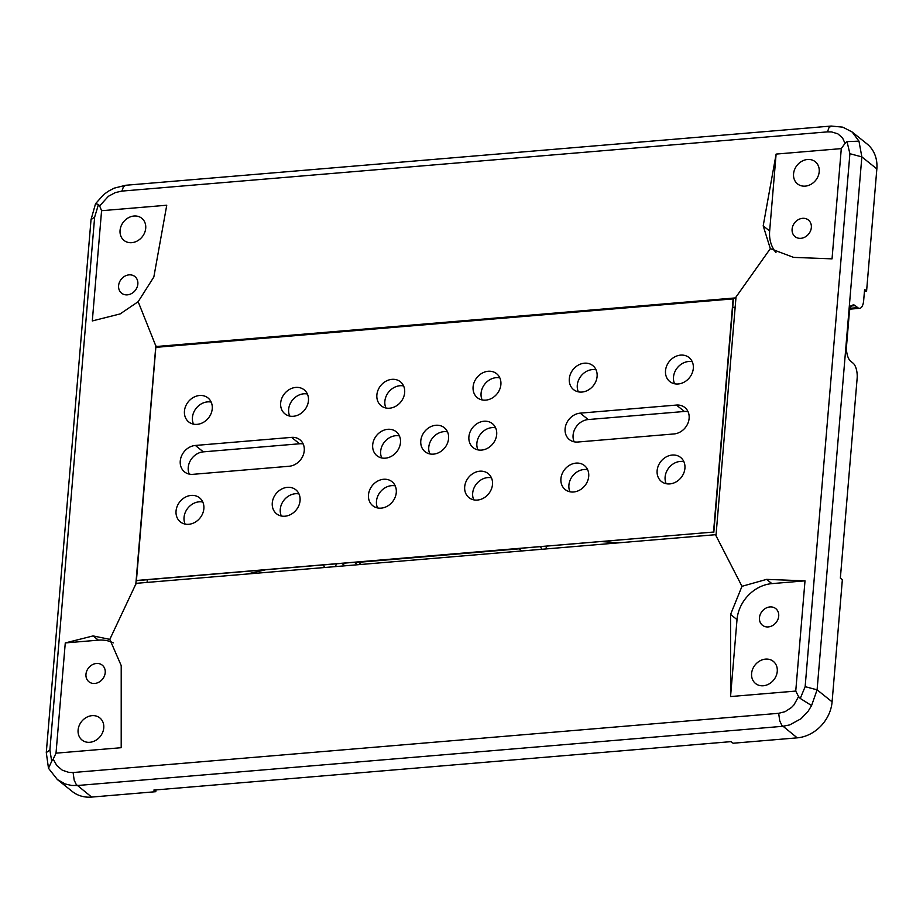 <?xml version="1.0" encoding="UTF-8"?>
<svg xmlns="http://www.w3.org/2000/svg" width="923" height="923" viewBox="0 0 923 923"><rect width="100%" height="100%" fill="white"/><g stroke="black" fill="none" stroke-linecap="round" stroke-linejoin="round"><path stroke-width="1.38" d="M468.896 436.833A15.379 12.945 -51.3 0 0 473.176 447.667A15.379 12.945 -51.3 0 0 487.725 448.163A15.379 12.945 -51.3 0 0 496.689 434.491A15.379 12.945 -51.3 0 0 492.409 423.657A15.379 12.945 -51.3 0 0 477.86 423.161A15.379 12.945 -51.3 0 0 468.896 436.833M495.616 427.834A15.379 12.945 -51.3 0 0 476.879 443.225A15.379 12.945 -51.3 0 0 477.952 449.893M403.605 385.941A15.379 12.945 -51.3 0 0 384.856 401.332A15.379 12.945 -51.3 0 0 385.929 408.001M499.816 377.865A15.379 12.945 -51.3 0 0 481.079 393.256A15.379 12.945 -51.3 0 0 482.141 399.924M491.428 477.791A15.379 12.945 -51.3 0 0 472.68 493.182A15.379 12.945 -51.3 0 0 473.753 499.851M395.206 485.867A15.379 12.945 -51.3 0 0 376.469 501.258A15.379 12.945 -51.3 0 0 377.542 507.927M399.405 435.91A15.379 12.945 -51.3 0 0 380.668 451.301A15.379 12.945 -51.3 0 0 381.73 457.97M447.517 431.872A15.379 12.945 -51.3 0 0 428.768 447.263A15.379 12.945 -51.3 0 0 429.841 453.931M420.784 440.871A15.379 12.945 -51.3 0 0 425.065 451.705A15.379 12.945 -51.3 0 0 439.625 452.201A15.379 12.945 -51.3 0 0 448.578 438.529A15.379 12.945 -51.3 0 0 444.298 427.695A15.379 12.945 -51.3 0 0 429.749 427.199A15.379 12.945 -51.3 0 0 420.784 440.871M372.684 444.909A15.379 12.945 -51.3 0 0 376.965 455.743A15.379 12.945 -51.3 0 0 391.514 456.239A15.379 12.945 -51.3 0 0 400.478 442.567A15.379 12.945 -51.3 0 0 396.198 431.733A15.379 12.945 -51.3 0 0 381.637 431.237A15.379 12.945 -51.3 0 0 372.684 444.909M368.485 494.866A15.379 12.945 -51.3 0 0 372.765 505.712A15.379 12.945 -51.3 0 0 387.314 506.208A15.379 12.945 -51.3 0 0 396.279 492.536A15.379 12.945 -51.3 0 0 391.998 481.691A15.379 12.945 -51.3 0 0 377.449 481.206A15.379 12.945 -51.3 0 0 368.485 494.866M464.696 486.79A15.379 12.945 -51.3 0 0 468.976 497.635A15.379 12.945 -51.3 0 0 483.537 498.132A15.379 12.945 -51.3 0 0 492.49 484.46A15.379 12.945 -51.3 0 0 488.209 473.614A15.379 12.945 -51.3 0 0 473.661 473.13A15.379 12.945 -51.3 0 0 464.696 486.79M473.095 386.864A15.379 12.945 -51.3 0 0 477.364 397.709A15.379 12.945 -51.3 0 0 491.924 398.194A15.379 12.945 -51.3 0 0 500.889 384.533A15.379 12.945 -51.3 0 0 496.609 373.688A15.379 12.945 -51.3 0 0 482.048 373.204A15.379 12.945 -51.3 0 0 473.095 386.864M376.872 394.94A15.379 12.945 -51.3 0 0 381.153 405.785A15.379 12.945 -51.3 0 0 395.713 406.27A15.379 12.945 -51.3 0 0 404.666 392.61A15.379 12.945 -51.3 0 0 400.386 381.764A15.379 12.945 -51.3 0 0 385.837 381.28A15.379 12.945 -51.3 0 0 376.872 394.94M136.258 580.509L713.537 532.052L733.116 298.89L155.837 347.348L136.419 580.648L713.537 532.052M308.455 400.686A15.379 12.945 -51.3 0 0 304.175 389.841A15.379 12.945 -51.3 0 0 289.626 389.356A15.379 12.945 -51.3 0 0 280.661 403.016A15.379 12.945 -51.3 0 0 284.942 413.862A15.379 12.945 -51.3 0 0 299.49 414.346A15.379 12.945 -51.3 0 0 308.455 400.686M212.244 408.762A15.379 12.945 -51.3 0 0 207.963 397.917A15.379 12.945 -51.3 0 0 193.415 397.432A15.379 12.945 -51.3 0 0 184.45 411.093A15.379 12.945 -51.3 0 0 188.73 421.938A15.379 12.945 -51.3 0 0 203.279 422.422A15.379 12.945 -51.3 0 0 212.244 408.762M597.1 376.457A15.379 12.945 -51.3 0 0 592.82 365.612A15.379 12.945 -51.3 0 0 578.271 365.127A15.379 12.945 -51.3 0 0 569.306 378.788A15.379 12.945 -51.3 0 0 573.587 389.633A15.379 12.945 -51.3 0 0 588.136 390.117A15.379 12.945 -51.3 0 0 597.1 376.457M693.311 368.381A15.379 12.945 -51.3 0 0 689.031 357.536A15.379 12.945 -51.3 0 0 674.482 357.051A15.379 12.945 -51.3 0 0 665.518 370.711A15.379 12.945 -51.3 0 0 669.798 381.557A15.379 12.945 -51.3 0 0 684.347 382.041A15.379 12.945 -51.3 0 0 693.311 368.381M684.924 468.307A15.379 12.945 -51.3 0 0 680.643 457.462A15.379 12.945 -51.3 0 0 666.094 456.977A15.379 12.945 -51.3 0 0 657.13 470.638A15.379 12.945 -51.3 0 0 661.41 481.483A15.379 12.945 -51.3 0 0 675.959 481.979A15.379 12.945 -51.3 0 0 684.924 468.307M588.712 476.383A15.379 12.945 -51.3 0 0 584.432 465.538A15.379 12.945 -51.3 0 0 569.872 465.054A15.379 12.945 -51.3 0 0 560.919 478.714A15.379 12.945 -51.3 0 0 565.188 489.559A15.379 12.945 -51.3 0 0 579.748 490.055A15.379 12.945 -51.3 0 0 588.712 476.383M300.067 500.612A15.379 12.945 -51.3 0 0 295.787 489.767A15.379 12.945 -51.3 0 0 281.238 489.282A15.379 12.945 -51.3 0 0 272.273 502.943A15.379 12.945 -51.3 0 0 276.554 513.788A15.379 12.945 -51.3 0 0 291.103 514.284A15.379 12.945 -51.3 0 0 300.067 500.612M203.856 508.688A15.379 12.945 -51.3 0 0 199.576 497.843A15.379 12.945 -51.3 0 0 185.015 497.359A15.379 12.945 -51.3 0 0 176.051 511.019A15.379 12.945 -51.3 0 0 180.331 521.864A15.379 12.945 -51.3 0 0 194.891 522.36A15.379 12.945 -51.3 0 0 203.856 508.688M291.576 437.375L195.364 445.451A15.379 12.945 -51.3 0 0 181.439 456.216A15.379 12.945 -51.3 0 0 184.531 471.895A15.379 12.945 -51.3 0 0 192.942 474.33L289.153 466.253A15.379 12.945 -51.3 0 0 304.255 450.643A15.379 12.945 -51.3 0 0 299.987 439.81A15.379 12.945 -51.3 0 0 291.576 437.375L299.56 443.778L203.348 451.855A15.379 12.945 -51.3 0 0 189.307 474.122M676.432 405.07L580.221 413.146A15.379 12.945 -51.3 0 0 566.295 423.911A15.379 12.945 -51.3 0 0 569.387 439.59A15.379 12.945 -51.3 0 0 577.798 442.025L674.009 433.948A15.379 12.945 -51.3 0 0 689.123 418.338A15.379 12.945 -51.3 0 0 684.843 407.505A15.379 12.945 -51.3 0 0 676.432 405.07L684.416 411.473L588.205 419.55A15.379 12.945 -51.3 0 0 574.164 441.817M202.783 502.02A15.379 12.945 -51.3 0 0 184.046 517.411A15.379 12.945 -51.3 0 0 185.108 524.079M298.994 493.943A15.379 12.945 -51.3 0 0 280.257 509.334A15.379 12.945 -51.3 0 0 281.33 516.003M587.639 469.715A15.379 12.945 -51.3 0 0 568.903 485.106A15.379 12.945 -51.3 0 0 569.964 491.774M683.851 461.638A15.379 12.945 -51.3 0 0 665.114 477.029A15.379 12.945 -51.3 0 0 666.187 483.698M692.238 361.712A15.379 12.945 -51.3 0 0 673.502 377.103A15.379 12.945 -51.3 0 0 674.575 383.772M596.027 369.788A15.379 12.945 -51.3 0 0 577.29 385.179A15.379 12.945 -51.3 0 0 578.363 391.848M211.171 402.093A15.379 12.945 -51.3 0 0 192.434 417.484A15.379 12.945 -51.3 0 0 193.507 424.153M307.382 394.017A15.379 12.945 -51.3 0 0 288.645 409.408A15.379 12.945 -51.3 0 0 289.718 416.077M303.194 443.986A15.379 12.945 -51.3 0 0 299.56 443.778M688.05 411.681A15.379 12.945 -51.3 0 0 684.416 411.473M147.092 582.425L147.311 579.736M51.7 761.279L53.188 759.156L56.776 765.513L62.314 770.209L68.925 772.424L73.09 772.528L778.666 713.306L785.081 711.679L791.449 707.526L793.93 704.918L798.568 696.588L800.264 698.446L805.144 686.666L849.898 153.714L847.026 141.634L845.03 143.353L842.503 137.85L837.796 133.812L831.588 131.92L827.493 131.874L121.917 191.096L115.34 192.584L108.395 196.287L99.649 205.921L98.461 204.468L94.642 217.113L49.888 750.053L51.7 761.279L48.481 768.259L57.364 779.543L72.259 791.473A35.501 29.882 -51.3 0 0 91.654 797.08L155.802 791.692L153.806 790.088L731.085 741.63L733.081 743.234L797.23 737.846A35.501 29.882 -51.3 0 0 832.096 701.849L842.353 579.713L840.357 578.11L857.144 378.257A11.837 4.996 -94.8 0 0 853.083 363.154L850.591 361.158A11.837 4.996 -94.8 0 1 846.529 346.056L849.322 312.747A11.837 4.996 -94.8 0 1 855.252 305.64L857.744 307.647L850.245 308.27M732.7 307.417L735.17 307.209M798.568 696.588L795.741 691.073L730.555 696.553L730.566 614.453L741.977 586.313L715.983 535.675L736.023 296.998L770.324 248.645L793.642 257.39L832.038 258.855L841.291 148.615L845.03 143.353M53.188 759.156L56.015 753.168L121.201 747.699L121.213 665.598L109.802 639.374L136.177 583.336L715.613 534.694L715.983 535.675M57.434 779.6L65.302 784.008L71.556 785.45L77.244 785.531L782.808 726.297L789.719 724.913L801.083 718.694L808.283 711.022L811.571 705.564L817.097 689.839L861.851 156.887L858.967 141.15L852.148 132.001L842.803 127.166L831.231 126.047L125.666 185.269L123.37 186.965L121.917 191.096M800.264 698.446L811.571 705.564M795.741 691.073L805.006 580.844L766.598 579.379L741.977 586.313M841.291 148.615L776.116 154.083L769.655 231.015A35.501 29.882 -51.3 0 0 775.955 252.533M819.209 171.724A14.203 11.953 -51.3 0 0 815.263 161.721A14.203 11.953 -51.3 0 0 801.833 161.271A14.203 11.953 -51.3 0 0 793.561 173.882A14.203 11.953 -51.3 0 0 797.507 183.885A14.203 11.953 -51.3 0 0 810.936 184.346A14.203 11.953 -51.3 0 0 819.209 171.724M811.34 227.508A10.649 8.965 -51.3 0 0 808.386 220.009A10.649 8.965 -51.3 0 0 798.303 219.662A10.649 8.965 -51.3 0 0 792.107 229.123A10.649 8.965 -51.3 0 0 795.061 236.634A10.649 8.965 -51.3 0 0 805.144 236.98A10.649 8.965 -51.3 0 0 811.34 227.508M113.287 642.87A35.501 29.882 -51.3 0 0 98.392 640.158L65.279 642.927L56.015 753.168M103.757 727.901A14.203 11.953 -51.3 0 0 99.811 717.898A14.203 11.953 -51.3 0 0 86.37 717.436A14.203 11.953 -51.3 0 0 78.097 730.058A14.203 11.953 -51.3 0 0 82.055 740.061A14.203 11.953 -51.3 0 0 95.484 740.511A14.203 11.953 -51.3 0 0 103.757 727.901M105.21 672.659A10.649 8.965 -51.3 0 0 102.245 665.148A10.649 8.965 -51.3 0 0 92.173 664.814A10.649 8.965 -51.3 0 0 85.966 674.275A10.649 8.965 -51.3 0 0 88.931 681.774A10.649 8.965 -51.3 0 0 99.003 682.12A10.649 8.965 -51.3 0 0 105.21 672.659M805.006 580.844L771.893 583.624A35.501 29.882 -51.3 0 0 737.015 619.621L730.555 696.553M777.258 671.367A14.203 11.953 -51.3 0 0 773.312 661.364A14.203 11.953 -51.3 0 0 759.871 660.903A14.203 11.953 -51.3 0 0 751.599 673.525A14.203 11.953 -51.3 0 0 755.556 683.528A14.203 11.953 -51.3 0 0 768.986 683.978A14.203 11.953 -51.3 0 0 777.258 671.367M778.712 616.126A10.649 8.965 -51.3 0 0 775.747 608.615A10.649 8.965 -51.3 0 0 765.675 608.28A10.649 8.965 -51.3 0 0 759.467 617.741A10.649 8.965 -51.3 0 0 762.433 625.24A10.649 8.965 -51.3 0 0 772.505 625.586A10.649 8.965 -51.3 0 0 778.712 616.126M736.023 296.998L735.493 297.91L156.056 346.54L138.162 301.706L153.841 276.992L166.751 205.229L101.576 210.709L99.649 205.921M776.116 154.083L763.194 225.847L770.324 248.645M101.576 210.709L92.312 320.939L120.14 313.924L138.162 301.706M145.719 228.258A14.203 11.953 -51.3 0 0 141.761 218.255A14.203 11.953 -51.3 0 0 128.332 217.805A14.203 11.953 -51.3 0 0 120.059 230.415A14.203 11.953 -51.3 0 0 124.005 240.418A14.203 11.953 -51.3 0 0 137.446 240.88A14.203 11.953 -51.3 0 0 145.719 228.258M137.85 284.042A10.649 8.965 -51.3 0 0 134.885 276.542A10.649 8.965 -51.3 0 0 124.813 276.196A10.649 8.965 -51.3 0 0 118.606 285.657A10.649 8.965 -51.3 0 0 121.571 293.168A10.649 8.965 -51.3 0 0 131.643 293.514A10.649 8.965 -51.3 0 0 137.85 284.042M847.026 141.634L858.967 141.15M98.461 204.468L95.554 203.66L91.031 219.605L46.288 752.557L49.888 750.053M109.802 639.374L93.096 635.912L65.279 642.927M155.849 345.698L135.808 584.374M864.447 291.218L866.593 291.033L876.85 168.897A35.501 29.882 -51.3 0 0 866.974 143.884L852.148 132.001M155.952 789.915L155.802 791.692M162.886 346.76L162.575 345.998M391.156 326.811L391.121 327.596M451.82 321.723A11.837 5.746 10.2 0 1 452.801 322.415M517.791 316.958L517.734 316.185M866.593 291.033L864.597 289.43L863.663 300.54A11.837 4.996 -94.8 0 1 859.671 308.328A11.837 4.996 -94.8 0 1 857.744 307.647M855.252 305.64L849.322 306.148M713.71 532.19A2.365 1.004 85.2 0 1 713.825 532.294L733.404 299.098A2.365 1.004 -94.8 0 1 733.289 299.029L733.116 298.89M580.221 413.146L588.205 419.55M195.364 445.451L203.348 451.855M247.122 574.025L265.455 569.814M344.902 565.811L341.879 563.399M601.473 541.605L619.356 542.782M91.654 797.08L76.217 784.446L74.175 780.131L73.09 772.528M797.23 737.846L781.781 725.213L779.75 720.909L778.666 713.306M827.493 131.874L828.935 127.732L831.231 126.047M832.096 701.849L817.097 689.839L805.144 686.666M849.898 153.714L861.851 156.887L876.85 168.897M94.642 217.113L91.042 219.605M200.06 343.633L194.465 343.321M713.606 299.744L707.722 301.025M299.94 334.472L305.536 334.784M454.439 322.277L454.589 321.492M438.402 322.842A11.837 4.996 85.2 0 0 438.425 323.627M470.488 320.939A11.837 4.996 -94.8 0 1 470.476 320.154M616.172 308.709L622.056 307.428M546.035 546.266A11.837 5.515 93.7 0 0 546.554 548.885M518.657 548.562A11.837 4.996 85.2 0 0 518.98 548.839A11.837 9.957 -51.3 0 0 521.507 548.32M521.645 550.985L518.98 548.839L358.62 562.303L361.297 564.438M358.309 562.026A11.837 4.996 85.2 0 0 358.62 562.303A11.837 9.957 -51.3 0 1 356.151 562.199M335.014 566.641A11.837 9.957 -51.3 0 0 336.618 563.838M323.512 564.945A11.837 4.384 77.1 0 0 324.55 567.53M98.392 640.158L93.096 635.912M769.655 231.015L763.194 225.847M737.015 619.621L730.566 614.453M771.893 583.624L766.598 579.379M95.565 203.648L103.803 194.499L108.406 191.176L114.244 188.13L125.666 185.269M48.481 768.259L46.288 752.557M463.784 320.719A11.837 11.837 0 0 0 463.727 321.504M859.671 308.328L849.956 309.147M540.543 546.728A11.837 11.837 0 0 0 542.043 549.266M354.536 562.338L357.547 564.749M675.14 302.975L669.256 304.255M244.064 339.941L238.457 339.629"/></g></svg>
